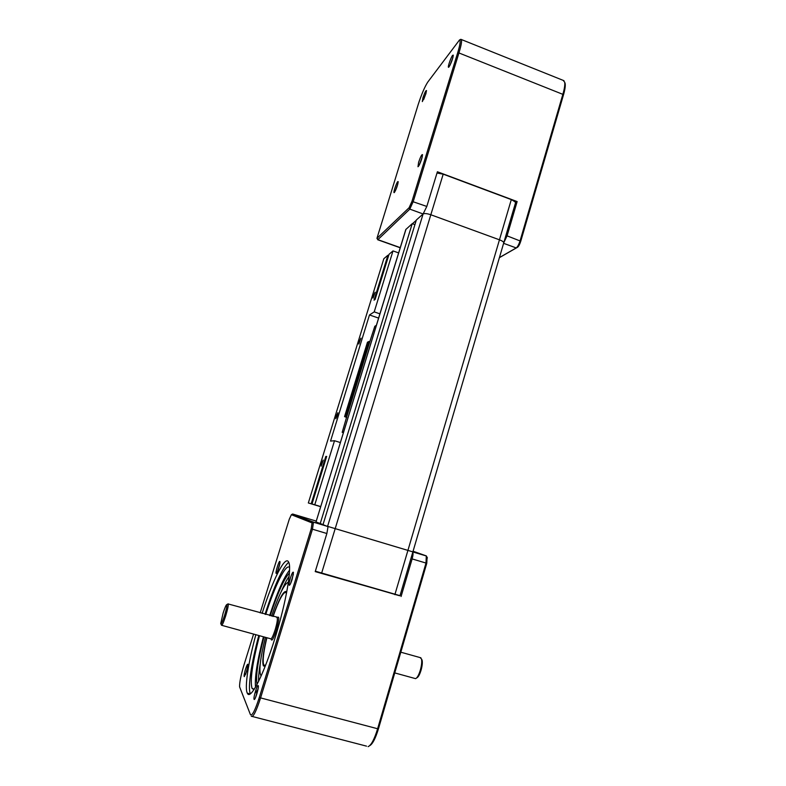 <?xml version="1.0" encoding="UTF-8"?>
<svg xmlns="http://www.w3.org/2000/svg" width="786" height="786" viewBox="0 0 786 786"><rect width="100%" height="100%" fill="white"/><g stroke="black" fill="none" stroke-linecap="round" stroke-linejoin="round"><path stroke-width="1.18" d="M503.747 242.815L507.068 235.849L517.139 201.57L437.399 171.761L426.808 206.443L423.104 213.969C424.45 213.232 427.034 213.497 430.866 214.765L499.503 239.828C502.352 240.929 503.767 241.941 503.747 242.864L503.747 242.864C503.767 241.941 502.352 240.929 499.503 239.828L430.866 214.765C427.034 213.497 424.45 213.232 423.104 213.969L416.344 220.001L323.017 524.606L328.017 526.748L326.868 533.517L315.225 571.609L399.838 595.709M413.072 551.232L426.248 555.879L327.595 526.355L423.104 213.969L409.811 209.125L377.879 239.651L377.044 238.512M416.236 220.345L412.414 223.755L414.91 224.658L412.218 223.676L405.812 229.502L316.011 521.933L405.979 229.247M323.017 524.586L320.226 523.535L412.218 223.676M320.226 523.535L316.011 521.933M499.415 257.572L516.225 247.934C517.63 246.833 518.927 244.397 520.135 240.644L562.982 93.898C564.515 88.523 565.085 84.623 564.672 82.186L563.189 80.368M437.016 173.038L443.235 174.168L511.352 199.624L515.066 201.786L515.508 202.857L503.797 242.668M515.262 202.012L511.342 199.477L443.235 174.02L437.045 172.949M459.82 40.047L461.313 39.506C462.011 40.872 461.264 45.205 459.073 52.495L413.249 201.481L409.811 209.125L409.103 207.73L411.962 201.354L457.776 52.485C460.174 44.429 460.753 40.253 459.515 39.958L427.751 82.108C424.715 86.794 421.532 94.271 418.191 104.538L376.956 238.325L409.103 207.73M449.042 66.889L448.56 67.301C447.411 67.684 450.859 57.476 452.608 55.315L453.296 55.148C452.775 58.871 451.361 62.792 449.042 66.889M418.614 162.28C420.539 156.669 421.856 154.144 422.554 154.695L421.728 158.86C420.196 163.429 418.948 166.062 417.975 166.75L418.614 162.28M397.765 181.605L398.197 181.654C397.667 185.378 396.399 188.984 394.395 192.472L394.13 192.649C393.088 192.943 396.38 182.971 397.765 181.605M425.776 94.094L422.328 101.591L422.927 97.837C424.686 92.699 425.884 90.272 426.513 90.557L425.776 94.094M423.713 99.468L426.11 92.925M395.456 190.644L397.873 183.855M419.331 164.913L422.298 156.728M449.975 65.326L452.962 57.368M564.731 82.373L565.144 83.503C565.537 85.821 565.006 89.525 563.552 94.625L520.764 241.214C519.762 244.338 518.672 246.362 517.502 247.285L499.385 257.67M517.139 201.57L515.528 202.7M262.102 613.434C272.614 580.156 285.112 555.073 288.56 561.961C292.127 567.001 286.31 601.673 275.267 637.21C263.86 674.653 250.341 700.945 247.315 693.173C244.397 687.779 248.347 662.293 255.843 634.705M258.791 635.52C251.432 662.745 247.551 687.966 250.361 693.792M254.821 693.547L257.169 690.57M288.708 562.245C282.39 567.885 274.491 585.226 265.029 614.259M254.035 689.548L252.09 688.526C249.84 681.01 252.306 663.404 259.498 635.707M265.727 614.456C274.992 585.324 285.927 563.228 289.562 567.463M263.438 636.798C257.238 660.672 254.605 677.453 255.538 687.131M289.553 570.145C283.815 577.337 277.173 592.477 269.657 615.546M257.012 684.488C255.597 676.343 257.916 660.495 263.968 636.945M270.178 615.693C277.645 592.978 284.06 578.751 289.415 573.004M260.284 663.286C258.997 671.008 258.437 677.041 258.604 681.393M289.13 576.295C286.733 579.724 284.051 584.931 281.074 591.917M271.612 616.096C278.745 595.002 284.345 583.693 288.393 582.151M261.217 675.773L260.628 675.105C258.849 669.888 260.441 657.302 265.413 637.338M265.196 666.233L263.408 665.88C262.023 662.077 263.123 652.685 266.709 637.692M272.899 616.46C279.403 597.969 283.982 589.736 286.654 591.779L286.743 591.956M286.507 591.563L285.298 592.31M273.076 616.499C278.421 601.192 282.547 593.125 285.456 592.3L286.477 593.342M265.737 664.868C264.42 665.87 263.605 665.231 263.29 662.962C262.819 658.088 264.017 649.678 266.886 637.741M221.485 625.253C222.084 625.735 223.47 622.699 225.611 616.136C227.567 609.71 228.451 605.652 228.264 603.982L227.812 604.031M224.482 615.684C222.34 622.148 221.092 624.782 220.719 623.593L223.165 612.942C224.894 607.617 226.103 604.847 226.771 604.611C227.174 605.603 226.407 609.288 224.482 615.684M260.166 612.893L289.268 519.271L291.37 514.702L312.071 522.916L311.197 528.831L259.282 697.555C254.998 710.691 252.051 716.37 250.42 714.602L239.592 686.876C239.445 682.523 240.948 675.086 244.102 664.563L253.583 634.086M258.26 685.726L258.348 686.05C258.8 688.398 255.254 699.992 254.232 699.491L254.065 699.334C253.151 697.742 257.503 683.614 258.26 685.726M290.417 577.926C291.989 573.2 293.001 571.383 293.463 572.454L292.137 579.39C290.948 583.094 290.005 585.069 289.327 585.324C288.786 584.745 289.15 582.279 290.417 577.926M276.151 573.407C275.179 572.876 279.04 560.428 279.865 561.43L279.983 561.744C280.376 563.591 277.075 573.868 276.22 573.446L276.151 573.407M246.598 671.558L244.269 676.638C243.837 675.999 244.259 673.523 245.517 669.2C246.853 665.153 247.688 663.581 248.022 664.475L246.598 671.558M247.836 666.616L245.566 674.486M293.355 574.281L290.633 583.458M258.24 687.966L255.568 697.477M279.796 563.778L277.497 571.432M252.483 716.38L251.255 716.203C253.043 717.647 256.138 711.615 260.52 698.106L312.455 529.233L313.506 522.14L292.402 514.142M412.876 551.89L313.506 522.14L312.071 522.916M412.827 552.077L400.005 595.66L315.353 571.196M315.294 571.393L399.71 595.778M412.817 552.116C413.259 553.393 413.023 555.663 412.129 558.915L426.002 563.051L377.565 728.946C374.323 739.449 371.159 745.344 368.094 746.651M401.076 596.505L412.129 558.915M426.297 555.967L426.002 563.051L426.769 563.257L427.093 557.343M369.685 745.678C372.564 744.087 375.472 738.506 378.41 728.956L426.769 563.257M414.733 678.416L415.627 678.632C417.248 677.876 418.83 675.027 420.353 670.065C421.65 665.3 422.033 661.606 421.493 658.982L420.078 657.568M421.532 659.071L422.102 660.171C422.593 662.529 422.249 665.86 421.08 670.144C419.714 674.594 418.29 677.159 416.826 677.837L416.541 678.023M321.69 463.101L323.213 460.065L321.169 466.157L321.69 463.101M336.29 415.853L337.862 412.719L337.361 415.607L335.789 418.742L336.29 415.853M359.281 341.419L360.931 338.118L358.829 344.062L359.281 341.419M373.438 295.624L375.128 292.205L373.006 298.12L373.438 295.624M379.893 313.83L374.224 311.885L393.01 250.911L389.041 254.291L375.109 299.437L374.038 300.183L387.911 255.244L383.823 258.722L308.338 502.961L320.619 506.675M387.911 255.244L388.667 255.509M311.197 503.767L325.817 456.43L326.671 456.42L311.993 503.993L320.639 506.606L308.338 502.961M378.587 318.084L369.479 314.97L374.224 311.885M320.659 506.548L314.773 504.769L334.512 440.72L330.542 441.093L369.479 314.97M325.817 456.43L326.593 456.666M345.811 416.354L368.85 341.488L369.774 341.802L346.754 416.659L344.553 416.619L346.764 417.484M393.01 250.911L398.62 252.905M334.512 440.72L340.328 442.547M314.773 504.769L311.993 503.993M376.347 325.365L374.824 326.259L369.774 341.802M343.521 432.162L342.195 432.339L346.754 416.659M343.354 432.713L342.195 432.339M368.85 341.488L367.455 342.234L344.553 416.619M321.543 573.426L443.235 174.02M394.867 594.688L511.342 199.477M377.26 238.423L377.879 239.651L400.241 247.619M517.502 247.285L516.225 247.934L503.6 243.326M507.068 235.849L520.764 241.214M563.552 94.625L457.776 52.485M411.962 201.354L426.808 206.443M271.121 638.861C271.612 641.956 273.341 639.106 276.299 630.303C279.207 619.673 279.531 615.477 277.262 617.717M276.78 617.541L277.232 617.668C277.704 619.397 276.996 623.465 275.129 629.841C273.007 636.355 271.504 639.332 270.61 638.763L221.809 625.342M326.868 533.517L311.197 528.831M378.41 728.956L259.282 697.555M291.4 514.712L292.657 514.024L316.188 521.079M400.005 595.66L515.508 202.857M563.984 80.693L461.313 39.506M459.515 39.958L460.891 39.3M400.202 247.777L377.722 239.759M565.144 83.503L564.672 82.186M247.315 693.173L250.154 693.93M252.09 688.526L254.32 689.116M263.408 665.88L264.568 666.194M285.456 592.3L286.576 591.662M277.281 617.786L277.822 617.354L228.264 603.982M220.954 624.035L221.426 624.919M226.771 604.611L228.156 603.835M260.058 699.599L258.741 699.255M327.782 526.492L313.624 522.248M426.454 556.016L412.866 551.949M251.255 716.203L366.531 746.14M291.37 514.702L292.618 514.024M414.743 678.416L394.759 672.914M400.811 652.193L420.903 657.803M421.493 658.982L422.102 660.171M427.397 557.952L426.759 556.685"/></g></svg>
